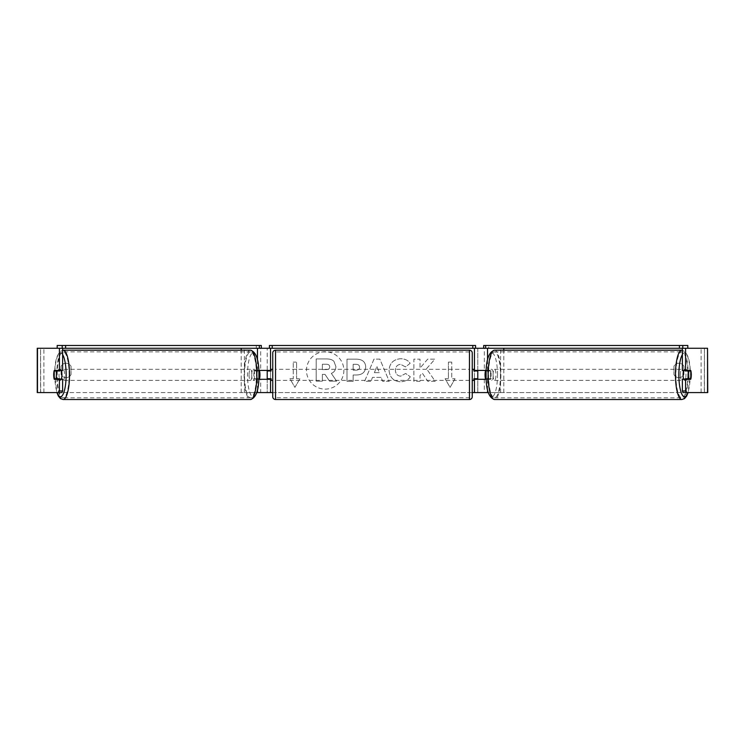 <?xml version="1.0" encoding="UTF-8"?>
<svg xmlns="http://www.w3.org/2000/svg" width="745" height="745" viewBox="0 0 745 745"><rect width="100%" height="100%" fill="white"/><g stroke="black" fill="none" stroke-linecap="round" stroke-linejoin="round"><path stroke-width="0.56" stroke-dasharray="3.73 2.79" d="M257.463 392.587L244.416 392.587L244.416 348.26L241.203 348.26L267.213 348.26L267.213 370.423L257.658 370.423A5.541 1.434 -90 0 0 257.081 374.856A5.541 1.434 -90 0 0 257.658 379.289L258.813 379.289M258.813 370.423L254.445 370.423A5.541 1.434 -90 0 0 253.868 374.856A5.541 1.434 -90 0 0 254.445 379.289M257.658 379.289L260.675 379.289L260.675 392.587L267.213 392.587L267.213 348.26L270.537 348.26L267.213 348.26M37.474 392.587L270.537 392.587L267.213 392.587L267.213 379.289L270.537 379.289M244.416 392.587L256.727 392.587M257.463 348.26L37.474 348.26M269.429 348.26L269.429 345.484L475.571 345.484L475.571 348.26L269.429 348.26L270.537 348.26L270.537 392.587L267.213 392.587M267.213 378.73L267.213 370.973L267.213 378.73L271.096 378.73L271.096 380.397M270.537 378.73L270.537 370.973M241.203 392.587L241.203 350.197M244.416 348.26L260.675 348.26L260.675 370.423M260.675 379.289L267.213 379.289M267.213 370.423L270.537 370.423M257.658 370.423L254.445 370.423M487.537 392.587L500.584 392.587L500.584 348.26L503.797 348.26L477.787 348.26L477.787 370.423L490.555 370.423A5.541 1.434 -90 0 1 491.132 374.856A5.541 1.434 -90 0 1 490.555 379.289L486.187 379.289M487.342 370.423A5.541 1.434 -90 0 1 487.919 374.856A5.541 1.434 -90 0 1 487.342 379.289L474.463 379.289M484.325 379.289L484.325 392.587L474.463 392.587L477.787 392.587L477.787 379.289M500.584 392.587L488.273 392.587M477.787 348.26L474.463 348.26L477.787 348.26L477.787 392.587M487.537 348.26L707.527 348.26M475.571 348.26L474.463 348.26L474.463 392.587L707.75 392.587L704.425 392.587L707.75 392.587L707.75 348.26L701.101 348.26L704.425 348.26L704.314 392.587L683.081 392.587M477.787 378.73L477.787 370.973L477.787 378.73L473.904 378.73L473.904 380.397M474.463 378.73L474.463 370.973M486.187 370.423L490.555 370.423M503.797 392.587L503.797 350.197M500.584 348.26L484.325 348.26L484.325 370.423M477.787 370.423L474.463 370.423M487.342 379.289L490.555 379.289M683.668 370.423A5.541 1.434 -90 0 1 684.525 369.315A5.541 1.434 -90 0 1 685.959 374.856A5.541 1.434 -90 0 1 684.525 380.397A5.541 1.434 -90 0 1 683.668 379.289M685.27 370.423A5.541 1.434 -90 0 1 686.136 369.315A5.541 1.434 -90 0 1 686.992 370.423M690.904 370.973L685.111 370.973M490.406 374.856A5.541 1.434 -90 0 1 491.84 369.315A5.541 1.434 -90 0 1 493.274 374.856A5.541 1.434 -90 0 1 491.84 380.397A5.541 1.434 -90 0 1 490.406 374.856M485.461 370.973L487.509 370.973A5.541 1.434 -90 0 1 487.919 374.856A5.541 1.434 -90 0 1 487.509 378.73L485.461 378.73M487.509 370.973L491.253 370.973A5.541 1.434 -90 0 0 490.229 369.315L491.84 369.315M486.168 370.973L489.204 370.973A5.541 1.434 -90 0 1 490.229 369.315M486.168 378.73L489.204 378.73A5.541 1.434 -90 0 0 490.229 380.397L491.84 380.397M487.509 378.73L491.253 378.73A5.541 1.434 -90 0 1 490.229 380.397M685.111 378.73L690.904 378.73M686.992 379.289A5.541 1.434 -90 0 1 686.136 380.397A5.541 1.434 -90 0 1 685.27 379.289M489.204 370.973L491.253 370.973M491.253 378.73L489.204 378.73M493.078 374.856A5.541 1.434 -90 0 1 494.512 369.315A5.541 1.434 -90 0 1 495.946 374.856A5.541 1.434 -90 0 1 494.512 380.397A5.541 1.434 -90 0 1 493.078 374.856M680.418 374.856A5.541 1.434 -90 0 1 681.852 369.315A5.541 1.434 -90 0 1 683.286 374.856A5.541 1.434 -90 0 1 681.852 380.397A5.541 1.434 -90 0 1 680.418 374.856M687.803 374.856A22.993 5.951 -90 0 1 681.852 397.849A22.993 5.951 -90 0 1 675.901 374.856A22.993 5.951 -90 0 1 681.852 351.854A22.993 5.951 -90 0 1 687.803 374.856M500.463 374.856A22.993 5.951 -90 0 1 494.512 397.849A22.993 5.951 -90 0 1 488.562 374.856A22.993 5.951 -90 0 1 494.512 351.854A22.993 5.951 -90 0 1 500.463 374.856M325.174 351.733A18.69 18.69 0 0 0 306.484 370.423A18.69 18.69 0 0 0 325.174 389.113A18.69 18.69 0 0 0 343.864 370.423A18.69 18.69 0 0 0 325.174 351.733A18.69 18.69 0 0 0 306.484 370.423A18.69 18.69 0 0 0 325.174 389.113A18.69 18.69 0 0 0 343.864 370.423A18.69 18.69 0 0 0 325.174 351.733M683.919 366.344A5.541 5.541 0 0 0 673.946 366.344L673.946 374.502A5.541 5.541 0 0 0 683.919 374.502L683.919 366.344A5.541 5.541 0 0 0 673.946 366.344L673.946 374.502A5.541 5.541 0 0 0 683.919 374.502L683.919 366.344M66.063 363.215A5.541 5.541 0 0 1 71.054 366.344L71.054 374.502A5.541 5.541 0 0 1 61.081 374.502L61.081 366.344A5.541 5.541 0 0 1 71.054 366.344L71.054 374.502A5.541 5.541 0 0 1 61.081 374.502L61.081 366.344A5.541 5.541 0 0 1 66.063 363.215M62.636 379.289L54.264 379.289M57.309 370.973A5.541 1.434 -90 0 0 56.899 374.856A5.541 1.434 -90 0 0 57.309 378.73M426.531 368.691L434.922 359.165L427.639 359.165L420.012 368.151L420.012 359.165L413.866 359.165L413.866 381.328L420.012 381.328L420.012 375.592L422.257 373.096L427.835 381.328L435.21 381.328L426.531 368.691L434.922 359.165L427.639 359.165L420.012 368.151L420.012 359.165L413.866 359.165L413.866 381.328L420.012 381.328L420.012 375.592L422.257 373.096L427.835 381.328L435.21 381.328L426.531 368.691M381.086 377.389L372.5 377.389L370.935 381.328L364.594 381.328L373.981 359.137L379.857 359.137L389.235 381.328L382.697 381.328L381.086 377.389L372.5 377.389L370.935 381.328L364.594 381.328L373.981 359.137L379.857 359.137L389.235 381.328L382.697 381.328L381.086 377.389M61.919 392.587L40.686 392.587L40.575 348.26L701.101 348.26L37.25 348.26M272.754 392.587L472.246 392.587M455.065 378.73L450.082 387.372L445.091 378.73L448.416 378.73L448.416 362.107L451.74 362.107L448.416 362.107L448.416 378.73L445.091 378.73L450.082 387.372L455.065 378.73L451.74 378.73L451.74 362.107L451.74 378.73L455.065 378.73M293.26 378.73L289.935 378.73L294.918 387.372L299.909 378.73L296.585 378.73L296.585 362.107L293.26 362.107L296.585 362.107L296.585 378.73L299.909 378.73L294.918 387.372L289.935 378.73L293.26 378.73L293.26 362.107L293.26 378.73M365.721 366.95L365.721 367.015C365.292 372.286 362.117 374.949 356.185 374.996L353.149 374.996L353.149 381.328L347.002 381.328L347.002 359.165L356.501 359.165C362.377 359.304 365.45 361.902 365.721 366.95L365.721 367.015C365.292 372.286 362.117 374.949 356.185 374.996L353.149 374.996L353.149 381.328L347.002 381.328L347.002 359.165L356.501 359.165C362.377 359.304 365.45 361.902 365.721 366.95M410.299 376.765C408.437 379.876 405.159 381.542 400.475 381.766C393.5 381.254 389.691 377.436 389.048 370.312L389.048 370.246C389.588 363.169 393.481 359.332 400.736 358.717C405.15 358.894 408.288 360.44 410.141 363.337L405.513 366.922L400.67 364.324C397.355 364.659 395.595 366.615 395.381 370.181L395.381 370.246C395.595 373.878 397.355 375.853 400.67 376.169L405.671 373.478L410.299 376.765C408.437 379.876 405.159 381.542 400.475 381.766C393.5 381.254 389.691 377.436 389.048 370.312L389.048 370.246C389.588 363.169 393.481 359.332 400.736 358.717C405.15 358.894 408.288 360.44 410.141 363.337L405.513 366.922L400.67 364.324C397.355 364.659 395.595 366.615 395.381 370.181L395.381 370.246C395.595 373.878 397.355 375.853 400.67 376.169L405.671 373.478L410.299 376.765M37.25 392.587L707.527 392.587M687.691 370.973A5.541 1.434 -90 0 1 687.691 378.73M682.364 370.423L690.736 370.423M690.736 379.289L682.364 379.289M704.425 392.587L704.425 348.26L704.425 392.587M40.575 392.587L40.575 348.26L40.575 392.587M62.636 370.423L54.264 370.423M335.902 366.512L335.902 366.577C335.753 369.958 334.235 372.23 331.329 373.394L336.628 381.142L329.523 381.142L325.044 374.409L322.352 374.409L322.352 381.142L316.197 381.142L316.197 358.932L326.701 358.932C330.063 358.969 332.475 359.77 333.928 361.334L335.902 366.577C335.753 369.958 334.235 372.23 331.329 373.394L336.628 381.142L329.523 381.142L325.044 374.409L322.352 374.409L322.352 381.142L316.197 381.142L316.197 358.932L326.701 358.932C330.063 358.969 332.475 359.77 333.928 361.334L335.902 366.512M374.39 372.64L379.326 372.64L376.868 366.382L374.39 372.64L379.326 372.64L376.868 366.382L374.39 372.64M359.574 367.238C359.5 365.311 358.317 364.342 356.026 364.324L353.149 364.324L353.149 370.181L356.063 370.181C358.326 370.088 359.49 369.129 359.574 367.294L359.574 367.238C359.5 365.311 358.317 364.342 356.026 364.324L353.149 364.324L353.149 370.181L356.063 370.181C358.326 370.088 359.49 369.129 359.574 367.294L359.574 367.238M329.709 366.959L329.709 366.894C329.635 365.143 328.517 364.268 326.375 364.258L322.352 364.258L322.352 369.585L326.412 369.585C328.554 369.52 329.663 368.645 329.709 366.959L329.709 366.894C329.635 365.143 328.517 364.268 326.375 364.258L322.352 364.258L322.352 369.585L326.412 369.585C328.554 369.52 329.663 368.645 329.709 366.959M61.332 370.423A5.541 1.434 -90 0 0 60.475 369.315A5.541 1.434 -90 0 0 59.041 374.856A5.541 1.434 -90 0 0 60.475 380.397A5.541 1.434 -90 0 0 61.332 379.289M58.008 379.289A5.541 1.434 -90 0 0 58.864 380.397A5.541 1.434 -90 0 0 59.73 379.289M59.889 378.73L54.096 378.73M251.726 374.856A5.541 1.434 -90 0 0 253.16 380.397A5.541 1.434 -90 0 0 254.594 374.856A5.541 1.434 -90 0 0 253.16 369.315A5.541 1.434 -90 0 0 251.726 374.856M259.539 370.973L257.491 370.973A5.541 1.434 -90 0 0 257.081 374.856A5.541 1.434 -90 0 0 257.491 378.73L259.539 378.73M258.832 378.73L255.796 378.73A5.541 1.434 -90 0 1 254.771 380.397A5.541 1.434 -90 0 1 253.747 378.73L257.491 378.73M257.491 370.973L253.747 370.973A5.541 1.434 -90 0 1 254.771 369.315A5.541 1.434 -90 0 1 255.796 370.973L258.832 370.973M54.096 370.973L59.889 370.973M59.73 370.423A5.541 1.434 -90 0 0 58.864 369.315A5.541 1.434 -90 0 0 58.008 370.423M255.796 370.973L253.747 370.973M253.747 378.73L255.796 378.73M249.054 374.856A5.541 1.434 -90 0 0 250.488 380.397A5.541 1.434 -90 0 0 251.922 374.856A5.541 1.434 -90 0 0 250.488 369.315A5.541 1.434 -90 0 0 249.054 374.856M61.714 374.856A5.541 1.434 -90 0 0 63.148 380.397A5.541 1.434 -90 0 0 64.582 374.856A5.541 1.434 -90 0 0 63.148 369.315A5.541 1.434 -90 0 0 61.714 374.856M69.099 374.856A22.993 5.951 -90 0 0 63.148 351.854A22.993 5.951 -90 0 0 57.197 374.856A22.993 5.951 -90 0 0 63.148 397.849A22.993 5.951 -90 0 0 69.099 374.856M256.438 374.856A22.993 5.951 -90 0 0 250.488 351.854A22.993 5.951 -90 0 0 244.537 374.856A22.993 5.951 -90 0 0 250.488 397.849A22.993 5.951 -90 0 0 256.438 374.856M272.754 380.397L272.754 369.315L272.754 380.397M472.246 380.397L472.246 369.315L472.246 380.397M473.904 369.315L473.904 370.973L477.787 370.973M267.213 370.973L271.096 370.973L271.096 369.315M472.246 396.74L472.246 352.962M272.754 352.962L272.754 396.74M469.471 369.315L469.471 380.397L469.471 369.315L275.529 369.315L275.529 380.397L275.529 369.315M469.471 380.397L275.529 380.397M469.471 397.737L469.471 351.966L469.471 397.737L275.529 397.737L275.529 351.966L275.529 397.737M469.471 351.966L275.529 351.966M261.318 345.484L57.188 345.484M256.299 345.484L256.299 348.26M483.682 345.484L488.701 345.484L488.701 348.26M488.701 345.484L687.812 345.484M257.463 389.812L257.463 379.289M257.463 370.423L257.463 359.891M487.537 389.812L487.537 379.289M487.537 370.423L487.537 359.891M681.852 399.516A24.66 6.379 90 0 0 688.231 374.856A24.66 6.379 90 0 0 681.852 350.197C687.607 351.901 690.419 360.114 690.289 374.856L688.091 392.587M682.364 354.62A21.884 5.662 -90 0 1 690.196 374.856A21.884 5.662 -90 0 1 687.849 392.587M494.512 350.197A24.66 6.379 -90 0 1 500.891 374.856A24.66 6.379 -90 0 1 494.512 399.516M497.502 374.856A21.884 5.662 90 0 0 491.84 352.962A21.884 5.662 90 0 0 486.168 374.856A21.884 5.662 90 0 0 491.84 396.74A21.884 5.662 90 0 0 497.502 374.856M43.899 392.587L43.899 348.26L43.899 392.587M701.101 392.587L701.101 348.26L701.101 392.587M63.148 399.516A24.66 6.379 90 0 1 56.769 374.856A24.66 6.379 90 0 1 63.148 350.197C57.393 351.901 54.581 360.114 54.711 374.856L56.909 392.587M62.636 354.62A21.884 5.662 -90 0 0 54.804 374.856A21.884 5.662 -90 0 0 57.151 392.587M250.488 350.197A24.66 6.379 -90 0 0 244.109 374.856A24.66 6.379 -90 0 0 250.488 399.516M258.832 374.856A21.884 5.662 90 0 1 253.16 396.74A21.884 5.662 90 0 1 247.498 374.856A21.884 5.662 90 0 1 253.16 352.962A21.884 5.662 90 0 1 258.832 374.856M469.471 350.197L469.471 399.516M275.529 399.516L275.529 350.197M684.525 369.315L686.136 369.315M684.525 380.397L686.136 380.397M494.512 369.315L681.852 369.315M494.512 397.849L681.852 397.849M494.512 351.854L681.852 351.854M494.512 380.397L681.852 380.397M60.475 380.397L58.864 380.397M254.771 380.397L253.16 380.397M254.771 369.315L253.16 369.315M60.475 369.315L58.864 369.315M250.488 380.397L63.148 380.397M250.488 351.854L63.148 351.854M250.488 397.849L63.148 397.849M250.488 369.315L63.148 369.315"/><path stroke-width="1.12" d="M258.813 379.289L270.537 379.289L270.537 378.73M256.727 392.587L270.537 392.587L270.537 379.289M62.636 348.26L62.636 370.423L59.423 370.423L59.423 348.26L62.207 348.26L62.207 345.484L65.607 345.484L65.607 348.26L259.362 348.26L259.362 345.484L261.318 345.484L261.318 348.26L269.429 348.26L269.429 345.484L475.571 345.484L475.571 348.26L472.796 348.26L472.796 345.484M267.213 379.289L267.213 370.423M270.537 370.973L270.537 348.26M270.537 370.423L258.813 370.423M241.203 350.197L241.203 348.26M486.187 379.289L474.463 379.289L474.463 378.73M488.273 392.587L474.463 392.587L474.463 379.289M687.812 348.26L687.812 345.484L483.682 345.484L483.682 348.26L475.571 348.26M477.787 379.289L477.787 378.73L473.904 378.73L473.904 380.397L472.246 380.397M477.787 378.73L477.787 370.423M474.463 370.973L474.463 348.26M474.463 370.423L486.187 370.423M503.797 350.197L503.797 348.26M683.668 379.289A5.541 1.434 -90 0 1 683.091 374.856A5.541 1.434 -90 0 1 683.668 370.423M688.445 374.856A5.541 1.434 -90 0 1 688.855 370.973L690.904 370.973A5.541 1.434 -90 0 1 691.313 374.856A5.541 1.434 -90 0 1 690.904 378.73L688.855 378.73A5.541 1.434 -90 0 1 688.445 374.856M685.27 370.423A5.541 1.434 -90 0 0 685.111 370.973L688.855 370.973M686.992 370.423A5.541 1.434 -90 0 1 687.16 370.973M486.168 378.73L485.461 378.73A5.541 1.434 -90 0 1 485.051 374.856A5.541 1.434 -90 0 1 485.461 370.973L486.168 370.973M687.16 378.73A5.541 1.434 -90 0 1 686.992 379.289M685.27 379.289A5.541 1.434 -90 0 1 685.111 378.73L688.855 378.73M59.423 370.423L54.264 370.423A5.541 1.434 -90 0 0 53.687 374.856A5.541 1.434 -90 0 0 54.264 379.289L59.423 379.289L59.423 390.985L62.636 390.985L62.636 379.289L59.423 379.289M57.309 378.73A5.541 1.434 -90 0 0 57.467 379.289M270.537 392.587L272.754 392.587M472.246 392.587L474.463 392.587M682.364 348.26L682.364 370.423L690.736 370.423A5.541 1.434 -90 0 1 690.736 379.289L685.577 379.289L685.577 390.985L686.294 392.587L683.081 392.587L682.364 390.985L682.364 379.289L685.577 379.289M707.527 392.587L707.527 348.26L707.75 392.587L686.294 392.587M707.527 348.26L685.577 348.26L685.577 370.423M679.393 345.484L679.393 348.26L685.577 348.26M682.364 390.985L685.577 390.985M687.533 370.423A5.541 1.434 -90 0 1 687.691 370.973M687.691 378.73A5.541 1.434 -90 0 1 687.533 379.289M62.636 390.985L61.919 392.587L37.25 392.587L37.25 348.26L59.423 348.26M57.467 370.423A5.541 1.434 -90 0 0 57.309 370.973M58.706 392.587L59.423 390.985M37.25 392.587L37.25 348.26M61.332 379.289A5.541 1.434 -90 0 0 61.91 374.856A5.541 1.434 -90 0 0 61.332 370.423M56.145 378.73A5.541 1.434 -90 0 0 56.555 374.856A5.541 1.434 -90 0 0 56.145 370.973L54.096 370.973A5.541 1.434 -90 0 0 53.687 374.856A5.541 1.434 -90 0 0 54.096 378.73L59.889 378.73A5.541 1.434 -90 0 1 59.73 379.289M57.84 378.73A5.541 1.434 -90 0 0 58.008 379.289M258.832 378.73L259.539 378.73A5.541 1.434 -90 0 0 259.949 374.856A5.541 1.434 -90 0 0 259.539 370.973L258.832 370.973M56.145 370.973L59.889 370.973A5.541 1.434 -90 0 0 59.73 370.423M58.008 370.423A5.541 1.434 -90 0 0 57.84 370.973M275.529 350.197A2.775 2.775 0 0 0 272.754 352.962L272.754 396.74A2.775 2.775 0 0 0 275.529 399.516L469.471 399.516A2.775 2.775 0 0 0 472.246 396.74L472.246 352.962A2.775 2.775 0 0 0 469.471 350.197L275.529 350.197L275.529 399.516M272.754 369.315L271.096 369.315L271.096 370.973L267.213 370.973M267.213 378.73L271.096 378.73L271.096 380.397L272.754 380.397M477.787 370.973L473.904 370.973L473.904 369.315L472.246 369.315M62.207 345.484L57.188 345.484L57.188 348.26M65.607 345.484L259.362 345.484M261.318 348.26L259.362 348.26M65.607 348.26L62.207 348.26M272.204 345.484L272.204 348.26L472.796 348.26M272.204 348.26L269.429 348.26M682.793 348.26L682.793 345.484M679.393 348.26L485.638 348.26L485.638 345.484M483.682 348.26L485.638 348.26M257.463 392.587L257.463 389.812M257.463 359.891L257.463 348.26M487.537 392.587L487.537 389.812M487.537 359.891L487.537 348.26M681.852 399.516L494.512 399.516A24.66 6.379 -90 0 1 488.133 374.856A24.66 6.379 -90 0 1 494.512 350.197L681.852 350.197A24.66 6.379 90 0 0 675.473 374.856A24.66 6.379 90 0 0 681.852 399.516L684.497 398.631L686.657 396.061L688.091 392.587M687.849 392.587A21.884 5.662 -90 0 1 681.954 394.347A21.884 5.662 -90 0 1 678.863 374.856A21.884 5.662 -90 0 1 682.364 354.62M37.474 392.587L37.474 348.26M250.488 350.197C256.243 351.901 259.055 360.114 258.925 374.856C259.055 389.588 256.243 397.811 250.488 399.516A24.66 6.379 -90 0 0 256.867 374.856A24.66 6.379 -90 0 0 250.488 350.197L63.148 350.197A24.66 6.379 90 0 1 69.527 374.856A24.66 6.379 90 0 1 63.148 399.516L60.503 398.631L58.343 396.061L56.909 392.587M57.151 392.587A21.884 5.662 -90 0 0 63.046 394.347A21.884 5.662 -90 0 0 66.137 374.856A21.884 5.662 -90 0 0 62.636 354.62M469.471 399.516L469.471 350.197M681.852 350.197L682.364 350.224M494.512 350.197C488.757 351.901 485.945 360.114 486.075 374.856C485.945 389.588 488.757 397.811 494.512 399.516M250.488 399.516L63.148 399.516M63.148 350.197L62.636 350.224"/></g></svg>

